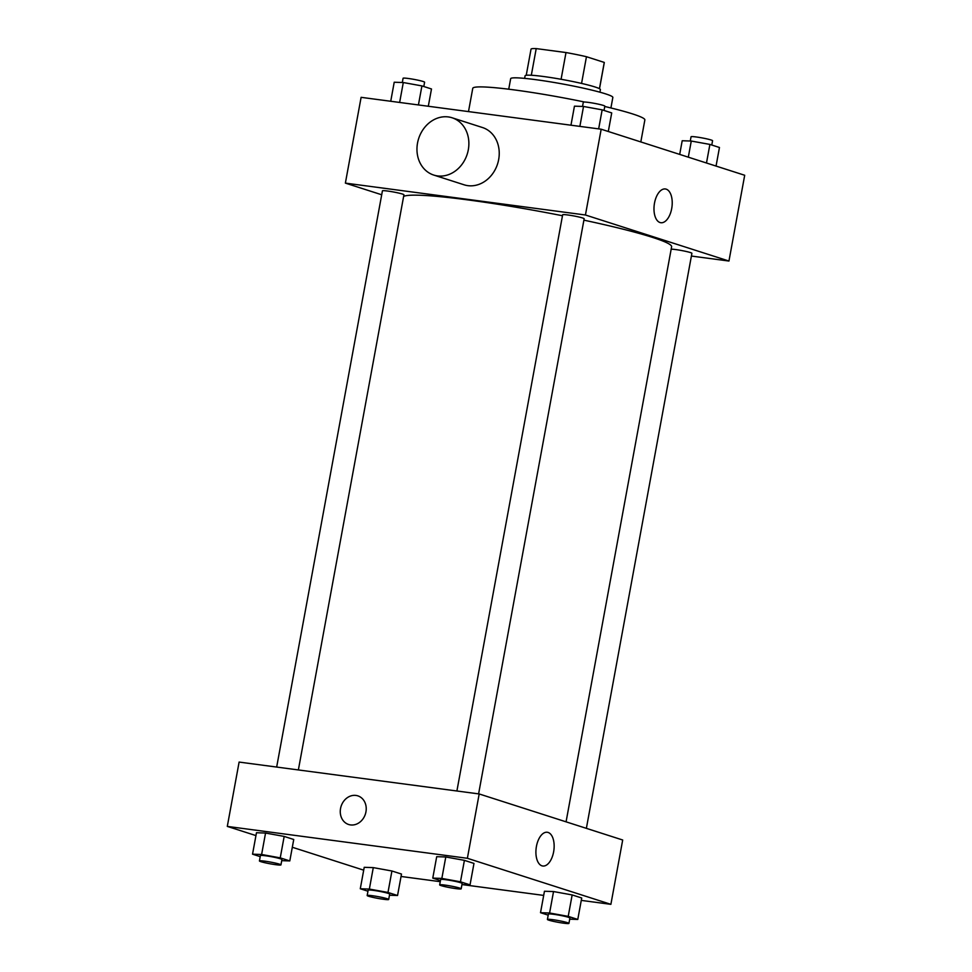 <?xml version="1.0" encoding="UTF-8"?>
<svg xmlns="http://www.w3.org/2000/svg" width="972" height="972" viewBox="0 0 972 972"><rect width="100%" height="100%" fill="white"/><g stroke="black" fill="none" stroke-linecap="round" stroke-linejoin="round"><path stroke-width="1.46" d="M581.56 83.422L586.456 56.716L604.268 62.427A37.252 2.989 -169.6 0 1 604.292 62.609L599.505 88.719M531.32 75.245L536.216 48.6A37.252 2.989 -169.6 0 0 531.028 49.171L526.241 75.281M536.216 48.6L565.996 52.549A37.252 2.989 -169.6 0 1 586.456 56.716M561.087 79.279L565.996 52.549M524.625 78.38L525.099 75.78A38.273 3.074 10.4 0 1 563.298 79.68A38.273 3.074 10.4 0 1 600.392 89.606L599.918 92.194M599.445 88.695L604.268 62.427M508.733 89.205L510.665 78.683A51.941 4.167 10.4 0 1 562.509 83.957A51.941 4.167 10.4 0 1 612.846 97.431L610.914 107.965M468.492 111.598L472.757 88.343A87.492 7.011 10.4 0 1 584.549 102.024M604.766 106.495A87.492 7.011 10.4 0 1 644.861 119.933L640.815 141.936M381.692 194.765L345.376 183.113L361.11 97.334L601.182 129.215L744.698 175.264L728.951 261.043L691.408 256.049M562.472 215.748A136.7 10.959 -169.6 0 0 468.164 199.94A136.7 10.959 -169.6 0 0 403.635 196.417M566.068 821.838L671.616 246.754A136.7 10.959 -169.6 0 0 583.905 220.158M345.376 183.113L585.436 214.994L728.951 261.043M586.371 828.351L691.906 253.303A10.935 0.875 -169.6 0 0 686.524 251.541A10.935 0.875 -169.6 0 0 675.625 249.561A10.935 0.875 -169.6 0 0 671.166 249.172M298.368 769.946L403.927 194.801A10.935 0.875 -169.6 0 0 398.544 193.027A10.935 0.875 -169.6 0 0 387.658 191.047A10.935 0.875 -169.6 0 0 382.421 190.852L276.668 767.066M456.901 790.989L562.654 214.776A10.935 0.875 10.4 0 1 573.565 215.893A10.935 0.875 10.4 0 1 584.16 218.724L478.601 793.881M585.436 214.994L601.182 129.215M654.508 203.087A17.022 8.918 -82.4 0 1 665.334 188.969A17.022 8.918 -82.4 0 1 671.944 207.024A17.022 8.918 -82.4 0 1 660.863 222.722A17.022 8.918 -82.4 0 1 654.508 203.087M452.114 117.782L482.464 127.526A30.071 25.503 107.8 0 1 498.186 161.765A30.071 25.503 107.8 0 1 467.872 185.652A30.071 25.503 107.8 0 1 464.094 184.802L433.731 175.057A30.071 25.503 107.8 0 1 418.64 138.631A30.071 25.503 107.8 0 1 452.114 117.782A30.071 25.503 107.8 0 1 467.824 152.021A30.071 25.503 107.8 0 1 437.509 175.908A30.071 25.503 107.8 0 1 433.731 175.057M255.952 835.592L227.302 826.407L239.112 762.072L479.184 793.954L622.688 840.002L610.89 904.337L581.268 900.4M363.698 870.171L292.305 847.256M544.454 891.251L553.53 891.555L572.156 894.933L581.718 897.994L572.156 894.933L553.53 891.555L544.454 891.251L540.517 912.696L549.593 913L568.219 916.365L577.781 919.439L569.701 919.172M256.474 832.737L265.55 833.053L284.176 836.418L293.738 839.492L284.176 836.418L265.55 833.053L256.474 832.737L252.538 854.181L261.614 854.485L280.24 857.863L289.802 860.925L281.722 860.657M543.688 895.406L462.32 884.605M440.255 881.677L401.035 876.465M227.302 826.407L467.374 858.288L610.89 904.337M364.221 867.316L373.284 867.619L391.923 870.997L401.485 874.059L391.923 870.997L373.284 867.619L364.221 867.316L360.284 888.76L369.36 889.064L387.986 892.442L397.548 895.504L389.468 895.236M436.707 856.672L445.784 856.976L464.409 860.354L473.972 863.428L464.409 860.354L445.784 856.976L436.707 856.672L432.771 878.117L441.847 878.421L460.473 881.798L470.035 884.86L461.955 884.593M467.374 858.288L479.184 793.954M536.435 846.381A17.022 8.918 -82.4 0 1 547.272 832.263A17.022 8.918 -82.4 0 1 553.87 850.318A17.022 8.918 -82.4 0 1 542.789 866.016A17.022 8.918 -82.4 0 1 536.435 846.381M350.54 824.924A15.042 12.745 107.8 0 1 348.644 824.499A15.042 12.745 107.8 0 1 341.099 806.286A15.042 12.745 107.8 0 1 357.842 795.861A15.042 12.745 107.8 0 1 365.703 812.981A15.042 12.745 107.8 0 1 350.54 824.924M348.656 824.499A15.042 12.745 107.8 0 1 341.099 806.286A15.042 12.745 107.8 0 1 357.842 795.861M440.45 880.583L432.771 878.117M461.178 888.821L462.162 883.463A10.935 0.875 -169.6 0 0 456.779 881.701A10.935 0.875 -169.6 0 0 445.881 879.721A10.935 0.875 -169.6 0 0 440.644 879.514L439.66 884.872A10.935 0.875 -169.6 0 0 450.267 887.715A10.935 0.875 -169.6 0 0 461.178 888.821A10.935 0.875 -169.6 0 0 455.795 887.059A10.935 0.875 -169.6 0 0 444.897 885.079A10.935 0.875 -169.6 0 0 439.66 884.872M441.847 878.421L445.784 856.976M460.473 881.798L464.409 860.354M470.035 884.86L473.972 863.428M548.196 915.15L540.517 912.696M568.924 923.4L569.908 918.042A10.935 0.875 -169.6 0 0 564.525 916.268A10.935 0.875 -169.6 0 0 553.627 914.3A10.935 0.875 -169.6 0 0 548.39 914.093L547.406 919.451A10.935 0.875 -169.6 0 0 558.001 922.282A10.935 0.875 -169.6 0 0 568.924 923.4A10.935 0.875 -169.6 0 0 563.541 921.638A10.935 0.875 -169.6 0 0 552.643 919.658A10.935 0.875 -169.6 0 0 547.406 919.451M549.593 913L553.53 891.555M568.219 916.365L572.156 894.933M577.781 919.439L581.718 897.994M260.217 856.648L252.538 854.181M280.944 864.898L281.929 859.527A10.935 0.875 -169.6 0 0 276.546 857.766A10.935 0.875 -169.6 0 0 265.648 855.785A10.935 0.875 -169.6 0 0 260.411 855.579L259.427 860.949A10.935 0.875 -169.6 0 0 270.034 863.78A10.935 0.875 -169.6 0 0 280.944 864.898A10.935 0.875 -169.6 0 0 275.562 863.124A10.935 0.875 -169.6 0 0 264.663 861.143A10.935 0.875 -169.6 0 0 259.427 860.949M261.614 854.485L265.55 833.053M280.24 857.863L284.176 836.418M289.802 860.925L293.738 839.492M367.963 891.227L360.284 888.76M388.691 899.465L389.675 894.106A10.935 0.875 -169.6 0 0 384.292 892.345A10.935 0.875 -169.6 0 0 373.394 890.364A10.935 0.875 -169.6 0 0 368.157 890.158L367.173 895.516A10.935 0.875 -169.6 0 0 377.768 898.359A10.935 0.875 -169.6 0 0 388.691 899.465A10.935 0.875 -169.6 0 0 383.308 897.703A10.935 0.875 -169.6 0 0 372.41 895.722A10.935 0.875 -169.6 0 0 367.173 895.516M369.36 889.064L373.284 867.619M387.986 892.442L391.923 870.997M397.548 895.504L401.485 874.059M570.965 125.206L574.452 106.167L583.528 106.47L602.154 109.848L611.716 112.91L608.302 131.499M579.871 126.384L583.528 106.47M598.655 128.887L602.154 109.848M604.037 110.444L604.827 106.155A10.935 0.875 -169.6 0 0 599.445 104.393A10.935 0.875 -169.6 0 0 588.546 102.412A10.935 0.875 -169.6 0 0 583.309 102.206L582.532 106.434M679.695 154.414L682.198 140.746L691.262 141.049L709.9 144.415L719.462 147.489L716.048 166.078M688.31 157.172L691.274 141.049M706.486 163.004L709.9 144.415M711.783 145.022L712.573 140.721A10.935 0.875 -169.6 0 0 707.191 138.96A10.935 0.875 -169.6 0 0 696.292 136.979A10.935 0.875 -169.6 0 0 691.056 136.773L690.278 141.013M390.732 101.27L394.219 82.231L403.295 82.535L421.921 85.913L431.483 88.974L428.312 106.264M399.638 102.449L403.295 82.535M418.422 104.952L421.921 85.913M423.804 86.52L424.594 82.219A10.935 0.875 -169.6 0 0 419.211 80.457A10.935 0.875 -169.6 0 0 408.313 78.477A10.935 0.875 -169.6 0 0 403.076 78.27L402.299 82.511"/></g></svg>
